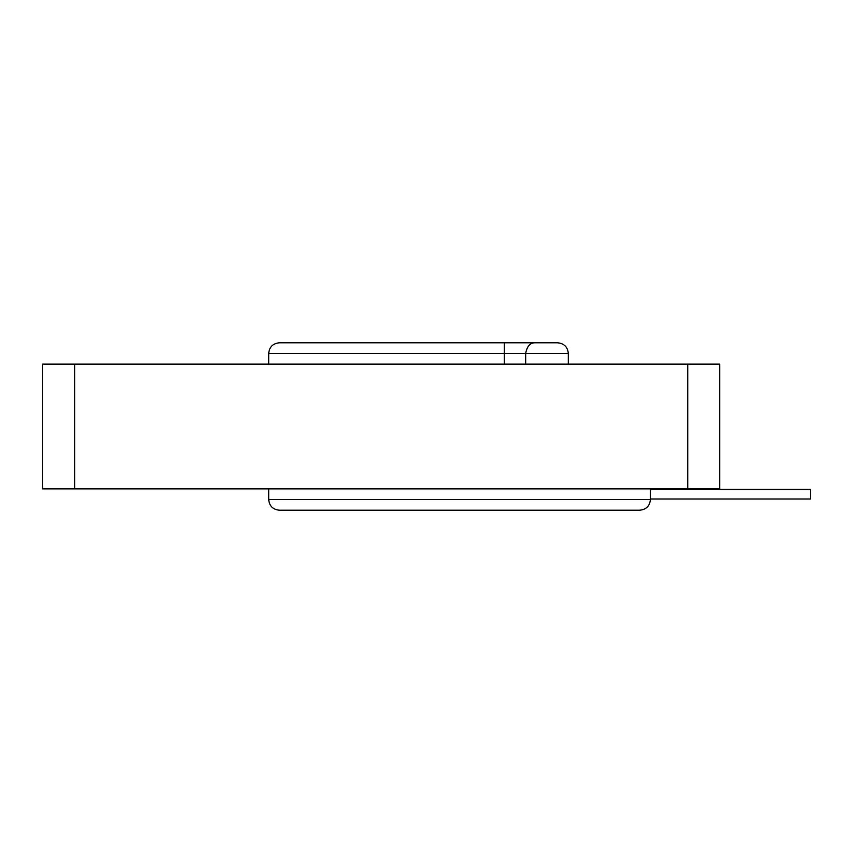 <?xml version="1.0" encoding="UTF-8"?>
<svg xmlns="http://www.w3.org/2000/svg" width="853" height="853" viewBox="0 0 853 853"><rect width="100%" height="100%" fill="white"/><g stroke="black" fill="none" stroke-linecap="round" stroke-linejoin="round"><path stroke-width="1.28" d="M650.412 489.409L810.35 489.409L810.35 499.005L650.412 499.005M74.637 364.124L42.65 364.124L42.65 488.876L74.637 488.876L74.637 364.124L719.719 364.124L719.719 488.876L74.637 488.876M639.75 510.201C646.211 509.561 649.773 506 650.412 499.538C649.773 506 646.211 509.561 639.75 510.201L279.357 510.201C272.896 509.561 269.335 506 268.695 499.538L268.695 488.876M279.357 510.201C272.896 509.561 269.335 506 268.695 499.538L650.412 499.538L650.412 488.876M504.336 364.124L504.336 353.462L268.695 353.462C269.335 347 272.896 343.439 279.357 342.799C272.896 343.439 269.335 347 268.695 353.462L268.695 364.124M279.357 342.799L557.649 342.799C564.11 343.439 567.671 347 568.311 353.462L525.661 353.462L525.661 364.124M557.649 342.799C564.11 343.439 567.671 347 568.311 353.462L568.311 364.124M504.336 342.799L504.336 353.462L525.661 353.462C526.983 346.531 529.926 342.981 534.49 342.799M687.731 488.876L687.731 364.124"/></g></svg>
